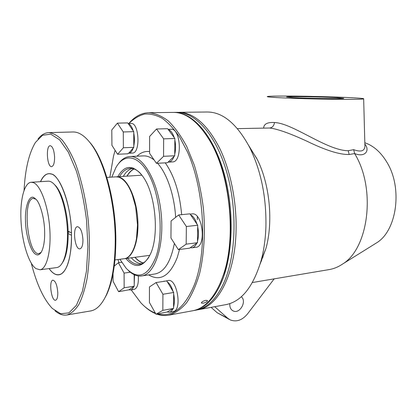 <?xml version="1.0" encoding="UTF-8"?>
<svg xmlns="http://www.w3.org/2000/svg" width="417" height="417" viewBox="0 0 417 417"><rect width="100%" height="100%" fill="white"/><g stroke="black" fill="none" stroke-linecap="round" stroke-linejoin="round"><path stroke-width="0.63" d="M248.662 145.455L257.383 159.675C269.778 184.397 273.385 221.912 265.937 248.469L260.177 263.878M328.883 269.627L329.539 269.518C334.048 268.71 338.375 266.896 342.534 264.076C368.456 248.662 376.249 189.302 354.982 154.165L354.643 153.581L349.17 154.493C339.777 154.759 325.813 150.386 307.282 141.373C290.143 133.435 277.618 128.978 269.705 128.014L237.429 128.624M263.643 127.904C263.951 123.906 267.573 122.118 274.516 122.535C292.802 123.161 326.662 150.558 348.231 150.73L353.652 149.656L354.643 153.581M374.638 244.065L376.759 242.746C396.927 230.507 402.864 187.786 386.835 162.161C381.274 152.93 374.555 146.69 366.684 143.443L365.448 142.968M364.854 144.073C370.343 150.662 364.859 157.793 354.606 153.519M214.719 306.693L227.692 318.218L230.356 319.959C236.575 322.216 242.308 320.193 247.552 313.886L274.172 278.853M241.318 296.732C247.093 301.345 239.77 314.267 233.223 310.941C230.971 309.821 229.835 307.73 229.798 304.671L229.887 303.592M179.096 112.335L206.775 112.006C222.522 111.798 236.835 123.625 249.715 147.493C261.052 170.756 266.453 197.184 265.91 226.775C265.493 238.91 263.914 250.117 261.167 260.39C253.369 286.562 241.745 301.282 226.311 304.556L225.597 304.686M353.652 149.656C360.747 152.241 364.5 151.157 364.917 146.403L364.875 144.855M348.033 99.366C333.782 99.382 311.358 98.959 294.001 98.344C275.908 97.667 266.979 97.072 267.214 96.567C268.339 96.212 274.422 96.04 285.457 96.061C314.293 96.066 365.944 97.823 363.671 98.85C363.035 99.168 357.822 99.34 348.033 99.366M211.101 307.36L217.2 312.745L229.402 319.464M177.809 112.366L181.577 112.47C195.62 114.18 208.391 126.268 219.895 148.744C230.544 170.939 236.747 201.719 236.074 230.33C235.245 274.417 217.929 306.677 198.377 309.706L197.132 309.92M336.373 97.635C320.663 96.801 286.891 96.343 286.568 96.973L292.755 97.604C307.564 98.475 344.228 98.985 343.775 98.329L336.373 97.635M173.691 112.402L173.78 112.402C191.596 111.673 212.19 133.633 223.257 170.386C234.344 207.067 233.51 253.255 221.985 281.094C214.515 298.463 205.148 308.278 193.884 310.535L196.584 310.034C207.895 307.772 217.304 297.973 224.81 280.636C236.397 252.848 237.263 206.78 226.16 170.204C215.078 133.544 194.416 111.636 176.527 112.366L174.52 112.392M193.884 310.535L193.102 310.675M205.227 133.539L210.189 141.212C230.273 171.736 236.788 241.464 223.689 274.266L219.905 283.92M149.187 112.694L172.862 112.413C185.753 112.121 198.002 121.456 209.621 140.42C230.116 173.931 236.601 237.82 223.288 275.137L221.041 281.246C213.582 298.629 204.231 308.45 192.982 310.701L192.305 310.827M128.827 123.489C134.566 116.661 141.113 113.064 148.473 112.705C154.978 113.132 161.567 115.869 168.244 120.904C174.843 127.294 181.014 135.843 186.753 146.549L194.249 165.007C198.45 178.81 201.515 193.42 203.449 208.834C205.456 232.055 204.069 254.62 199.628 273.448C196.167 285.202 191.851 294.939 186.686 302.664C181.171 309.091 175.281 313.24 169.01 315.122C164.934 315.909 160.853 315.57 156.766 314.1M155.697 313.693C151.767 312.083 147.962 309.565 144.282 306.141M205.763 300.318L207.494 300.553C207.369 301.616 205.909 302.502 203.11 303.206L201.39 303.039C201.526 302.002 202.985 301.095 205.763 300.318M128.952 123.484C133.706 118.741 138.877 115.613 144.475 114.102C150.25 113.617 156.172 115.024 162.244 118.334C168.312 122.765 174.144 129.088 179.753 137.292L187.447 151.908C204.69 190.016 207.645 250.857 194.395 284.696C184.7 307.85 172.534 317.582 157.897 313.897M155.353 313.084C150.266 311.129 145.397 307.663 140.748 302.69L131.204 289.883M118.965 262.684L117.954 259.536M109.853 177.241L113.513 156.12L115.113 150.334M132.345 153.065L132.418 153.065C140.696 153.43 139.236 122.337 130.985 123.442L128.17 123.5M134.076 289.429L134.149 289.419C137.339 288.251 138.725 283.768 138.314 275.965M169.38 312.25L167.181 311.984L172.935 308.773C172.012 310.785 170.824 311.942 169.38 312.25L173.201 311.556C182.5 310.587 177.136 278.04 168.145 280.526L165.44 281.11M195.802 247.317L195.938 247.302C206.743 246.687 202.579 211.695 191.987 213.921L190.105 214.109M172.424 161.921L172.529 161.916C182.61 162.171 180.947 127.925 170.897 129.26L168.108 129.333M148.64 274.907C160.3 281.783 169.839 275.965 177.267 257.471L179.529 249.491M181.666 214.656C179.644 192.779 174.17 175.51 165.247 162.849M149.599 151.569C144.991 150.996 140.79 152.539 136.984 156.198M128.285 123.672C130.333 124.443 131.975 126.846 133.221 130.891L127.769 122.916L117.385 123.124L123.276 131.954L123.369 147.759L117.61 154.259L111.923 145.325L111.787 129.989L117.385 123.124M133.753 133.039C134.628 137.527 134.639 141.837 133.794 145.971L133.748 131.663L133.221 130.891M133.273 147.91C132.132 151.262 130.615 153.039 128.712 153.232L133.8 147.337L133.794 145.971M134.498 274.845L134.211 284.952L134.18 274.699M133.711 286.568C132.908 288.595 131.861 289.737 130.563 289.987L129.02 289.794L134.217 286.218L134.211 284.952M163.365 281.433L164.324 281.115M167.363 281.902C169.75 283.602 171.653 286.787 173.065 291.452L166.764 280.907L156.094 282.559L162.917 294.261L162.838 310.347L156 314.241L149.432 302.523L149.448 286.922L156.094 282.559M173.665 293.876C174.64 298.827 174.608 303.216 173.566 307.037L173.68 292.479L173.065 291.452M190.59 214.818C193.295 216.241 195.443 219.378 197.027 224.231L189.917 213.832L178.664 214.958L186.363 226.504L186.175 244.143L178.356 249.642L170.96 238.029L171.074 220.974L178.664 214.958M197.7 226.78C198.779 232.024 198.711 236.83 197.496 241.198L197.721 225.243L197.027 224.231M196.767 243.205C195.516 245.957 193.9 247.495 191.919 247.823L190.194 247.724L197.476 242.72L197.496 241.198M168.265 129.546C170.756 130.432 172.742 133.117 174.217 137.605L167.639 128.702L156.537 128.989L163.652 138.851L163.568 156.318L156.438 163.334L149.594 153.341L149.614 136.453L156.537 128.989M174.843 139.987C175.859 144.96 175.823 149.719 174.733 154.264L174.859 138.47L174.217 137.605M174.077 156.385C172.674 159.977 170.84 161.89 168.572 162.13L168.072 162.13L174.723 155.77L174.733 154.264M130.031 156.531L143.146 155.906C146.779 155.671 150.464 157.058 154.191 160.05M157.543 163.271C166.93 173.43 174.4 195.203 175.635 217.356M174.379 243.398C170.735 261.866 164.319 272.051 155.124 273.948L154.743 274.005M117.61 154.259L127.91 153.79L128.415 153.232M134.217 286.218L124.167 287.777L118.605 291.697L129.02 289.794M156 314.241L167.181 311.984M173.566 307.037L173.555 308.424L172.935 308.773M178.356 249.642L189.511 248.193L190.194 247.724M156.438 163.334L167.446 162.729L168.072 162.13M117.922 164.475C121.295 159.57 125.199 156.928 129.645 156.552C142.75 155.166 157.928 180.785 161.155 213.327C164.533 245.853 154.837 274.313 141.754 275.924C137.203 276.57 132.736 274.756 128.353 270.482M41.262 252.233L39.021 253.562C27.704 256.08 21.877 198.622 33.423 198.388L36.013 199.248M133.8 147.337L123.369 147.759M133.748 131.663L123.276 131.954M118.605 291.697L113.101 281.324L113.038 273.724M130.297 272.212L124.084 273.104L124.167 287.777M121.696 262.314L118.397 262.757L124.084 273.104M114.279 266.025L118.397 262.757M173.555 308.424L162.838 310.347M173.68 292.479L162.917 294.261M197.476 242.72L186.175 244.143M197.721 225.243L186.363 226.504M174.723 155.77L163.568 156.318M174.859 138.47L163.652 138.851M111.829 177.116L115.9 167.566C124.349 152.492 139.341 154.884 149.87 176.573C160.472 198.07 163.365 234.834 156.224 256.21C148.197 276.367 138.163 280.375 126.111 268.235L119.914 259.28M44.635 231.571C44.869 240.255 43.816 247.015 41.481 251.852C39.62 254.86 37.65 255.642 35.57 254.198C30.837 251.889 25.651 234.474 25.5 221.031C24.77 207.291 29.075 194.671 33.913 197.627L36.164 199.415C40.512 203.704 44.567 219.78 44.635 231.571M125.814 258.504C134.931 268.991 143.047 267.698 150.156 254.62C159.346 236.455 155.828 195.036 143.537 177.46L142.119 175.432C132.684 164.381 124.568 164.814 117.766 176.735M33.469 182.641C40.538 185.216 48.096 205.597 49.722 228.047C51.421 250.502 46.803 268.996 40.058 269.773L35.998 268.631C28.299 263.528 21.507 240.166 20.918 218.508C20.183 199.05 24.467 182.672 31.176 182.265L33.469 182.641M127.55 258.279C131.491 262.799 135.541 264.79 139.711 264.258C143.151 263.711 146.226 261.303 148.932 257.023M140.753 173.717C137.157 169.928 133.565 168.16 129.984 168.411C125.913 168.817 122.426 171.554 119.517 176.626M56.561 267.605L56.769 267.578C58.964 267.234 60.924 265.478 62.644 262.314C65.881 256.022 67.486 246.556 67.465 233.921C67.372 214.265 61.638 192.607 54.794 184.945C52.479 182.265 50.212 181.014 48.002 181.192L31.379 182.255M131.313 257.784C134.446 261.412 137.824 263.424 141.452 263.815M132.09 168.494C128.634 169.547 125.71 172.174 123.312 176.381M54.168 184.246L55.831 185.935C62.216 193.123 67.643 212.691 68.117 231.2L68.164 233.541C68.185 245.816 66.616 255.022 63.462 261.151L62.644 262.314M62.003 263.424L63.462 261.151M68.117 231.2L71.437 232.889C71.469 206.144 59.485 173.649 50.718 173.931C46.902 172.919 43.509 175.5 40.543 181.671M49.149 268.579C52.99 274.026 56.9 275.856 60.877 274.073C67.413 271.326 71.943 253.4 71.484 235.256L68.164 233.541M134.894 257.31C137.407 260.234 140.122 262.157 143.036 263.091M133.784 168.901C131.12 170.36 128.827 172.779 126.914 176.151M68.143 232.175L69.717 232.014M127.081 176.141C129.025 172.768 131.35 170.386 134.045 168.989M143.276 262.95C140.336 262.084 137.594 260.198 135.056 257.289M124.026 258.738L124.271 258.707C131.777 257.925 137.756 243.465 137.495 224.773L135.692 206.994C131.902 189.97 126.262 180.024 118.772 177.152L115.968 176.85L106.851 177.433M136.463 238.686L137.527 224.674L135.744 207.093L132.085 194.14M197.33 216.564L197.345 219.686M124.381 258.691L124.73 258.649C133.023 257.649 139.179 240.166 137.761 219.227C136.432 198.299 127.821 179.419 119.231 177.126L116.322 176.829M261.595 260.875L261.011 260.964M262.439 257.206L263.148 257.101M87.977 140.216L91.297 144.11C104.849 161.124 115.77 201.833 115.848 239.275C115.817 263.038 112.731 281.548 106.59 294.803L103.734 300M54.591 157.261C54.559 162.932 53.579 166.055 51.656 166.638C47.069 167.441 45.573 145.543 50.243 145.705C52.678 146.383 54.127 150.235 54.591 157.261M82.952 239.968C82.9 245.264 81.899 248.214 79.944 248.824C74.742 250.028 72.188 226.864 77.499 226.686C80.549 227.437 82.368 231.862 82.952 239.968M57.796 292.812C57.807 297.243 57.066 299.714 55.576 300.23C51.364 301.402 48.586 280.438 52.912 280.188C55.56 280.938 57.186 285.15 57.796 292.812M40.47 181.676C43.212 175.588 46.631 172.972 50.718 173.821C60.444 175.276 71.203 205.044 71.51 234.099C71.448 256.257 67.914 269.622 60.898 274.183C56.993 276.002 53.053 274.141 49.081 268.59M49.003 132.611L72.647 131.986C78.432 131.704 84.333 135.41 90.359 143.099C104.073 160.316 115.144 201.646 115.233 239.655C115.201 263.773 112.084 282.544 105.866 295.966C101.529 304.874 96.509 309.857 90.807 310.926L90.338 311.004M24.056 190.543C25.156 169.276 28.955 153.227 35.466 142.395L42.544 135.249L50.759 134.17L59.584 139.778L68.341 152.163L76.254 170.741C80.872 185.82 84.307 202.354 86.559 220.338L87.893 246.854L86.444 271.18L82.446 291.17L76.384 305.322L68.894 312.875L60.658 313.756L52.313 308.444C43.629 299.213 36.607 284.086 31.249 263.07M37.989 139.028C41.132 135.009 44.645 132.877 48.528 132.627C52.969 132.981 57.53 135.468 62.206 140.076C66.856 145.924 71.265 153.737 75.425 163.516C81.362 179.399 85.871 199.18 88.242 220.166C90.108 241.672 89.728 261.11 87.09 278.478C84.99 289.002 82.253 297.665 78.886 304.467C75.242 310.066 71.291 313.563 67.028 314.955C63.03 315.648 59.021 314.262 54.997 310.806M349.17 154.493L348.231 150.73M269.705 128.014C272.348 127.633 273.953 125.809 274.516 122.535M227.692 318.218L217.2 312.745M133.263 168.035L132.022 168.296M329.539 269.518L252.405 282.523M366.684 143.443L364.823 142.734M376.759 242.746L342.534 264.076M256.809 158.523L249.715 147.493M265.937 248.469L261.167 260.39M363.671 98.85L364.88 145.064M233.223 310.941L232.785 310.722M226.311 304.556L198.377 309.706M210.189 141.212L209.621 140.42M223.689 274.266L223.288 275.137M169.01 315.122L192.982 310.701M128.712 153.232L132.418 153.065M130.563 289.987L134.149 289.419M191.924 247.823L195.938 247.302M168.572 162.13L172.529 161.916M141.754 275.924L155.124 273.948M40.058 269.773L56.769 267.578M130.297 168.395L129.984 168.411M55.831 185.935L54.794 184.945M51.713 174.15L50.718 173.931M61.638 273.745L60.882 274.068M114.977 259.932L124.271 258.707M124.73 258.649L149.807 255.35M116.682 176.803L141.936 175.192M91.297 144.11L90.359 143.099M106.59 294.803L105.866 295.966M67.028 314.955L90.807 310.926"/></g></svg>
